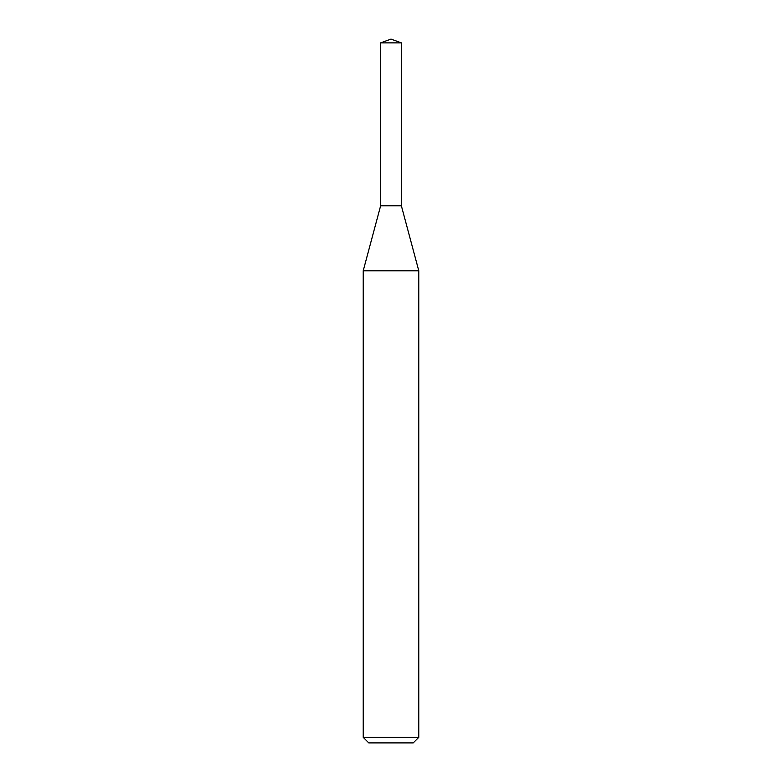 <?xml version="1.0" encoding="UTF-8"?>
<svg xmlns="http://www.w3.org/2000/svg" width="782" height="782" viewBox="0 0 782 782"><rect width="100%" height="100%" fill="white"/><g stroke="black" fill="none" stroke-linecap="round" stroke-linejoin="round"><path stroke-width="1.17" d="M391 270.767L418.781 270.767L418.781 737.348L363.219 737.348L363.219 270.767L391 270.767M363.219 737.348L368.772 742.9L413.228 742.9L418.781 737.348M363.219 270.767L380.629 205.793L380.629 42.873L401.371 42.873L401.371 205.793L380.629 205.793L401.371 205.793L418.781 270.767M401.371 42.873L391 39.1L380.629 42.873"/></g></svg>
